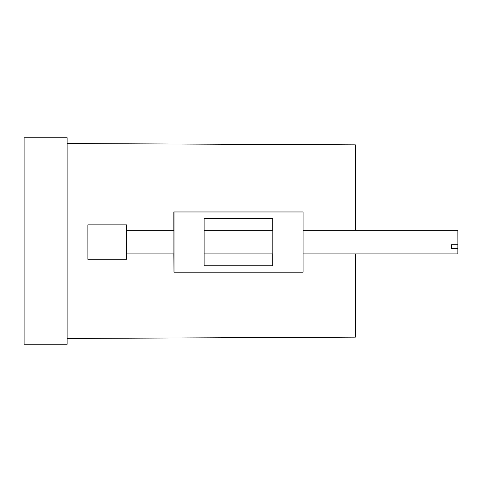 <?xml version="1.0" encoding="UTF-8"?>
<svg xmlns="http://www.w3.org/2000/svg" width="482" height="482" viewBox="0 0 482 482"><rect width="100%" height="100%" fill="white"/><g stroke="black" fill="none" stroke-linecap="round" stroke-linejoin="round"><path stroke-width="0.72" d="M67.125 143.528L355.367 144.847L355.367 230.245M355.367 253.906L355.367 337.153L67.125 338.472M24.1 137.75L67.125 137.75L67.125 344.25L24.1 344.25L24.1 137.75M272.83 230.245L272.83 253.906M173.882 230.245L173.882 253.906M173.996 211.96L173.996 272.191L303.058 272.191L303.058 211.96L173.815 211.96L173.815 230.245M173.815 253.906L173.996 272.191M272.764 265.739L272.764 253.906M272.764 230.245L272.764 218.412M204.109 218.412L204.109 265.739L272.945 265.739L272.945 218.412L204.109 218.412M303.058 253.906L457.846 253.906L457.852 244.705M457.9 244.705L451.447 244.705L451.441 248.658L457.894 248.658L457.846 230.245L303.058 230.245M87.881 258.786L87.863 224.865L87.881 258.786M87.863 259.286L126.585 259.286L126.658 240.006L126.585 224.865L87.863 224.865M126.639 253.906L173.93 253.906M204.109 253.906L272.878 253.906M126.639 230.245L173.93 230.245M204.109 230.245L272.878 230.245"/></g></svg>
